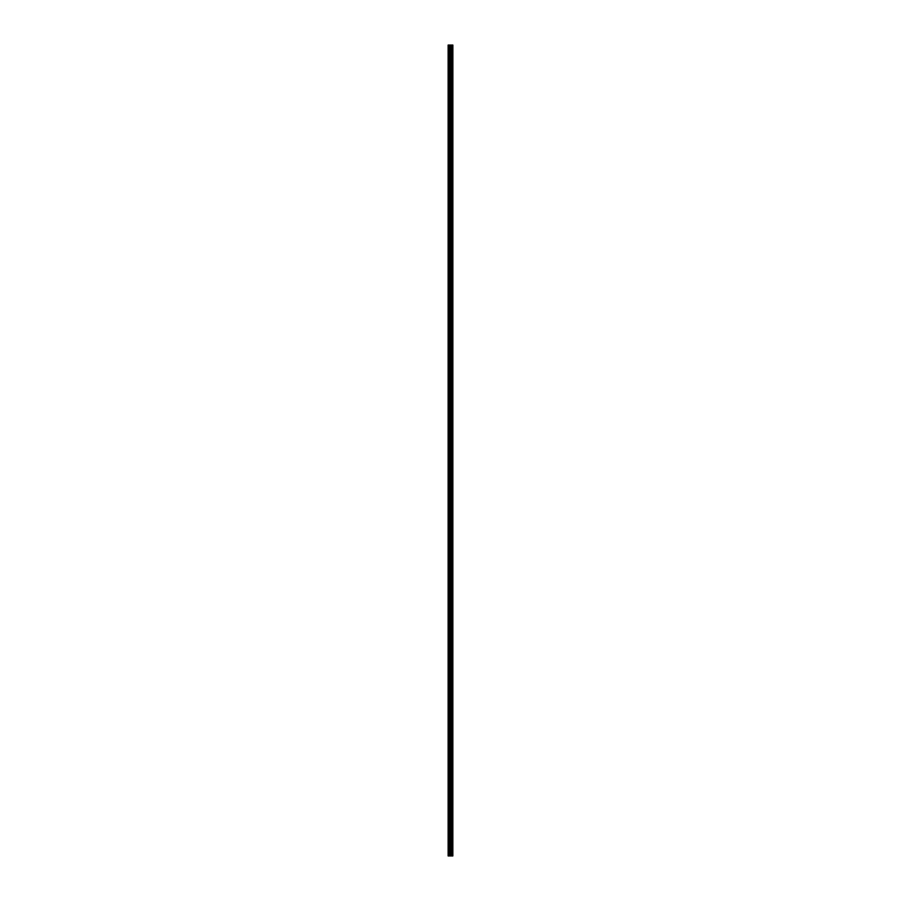 <?xml version="1.0" encoding="UTF-8"?>
<svg xmlns="http://www.w3.org/2000/svg" width="901" height="901" viewBox="0 0 901 901"><rect width="100%" height="100%" fill="white"/><g stroke="black" fill="none" stroke-linecap="round" stroke-linejoin="round"><path stroke-width="1.35" d="M448.428 855.95L452.854 855.95L452.876 45.05L448.124 45.05L448.124 855.95L448.428 45.05M451.311 45.05L451.311 855.95L451.288 45.05M452.876 45.05L452.854 855.95M452.798 855.95L452.798 45.05M452.381 855.95L452.381 45.05M452.291 855.95L452.291 45.05M451.773 855.95L451.773 45.05M451.683 855.95L451.683 45.05M451.052 855.95L451.052 45.05M450.838 855.95L450.838 45.05M450.556 855.95L450.556 45.05M450.331 855.95L450.331 45.05M449.79 855.95L449.79 45.05M449.464 855.95L449.464 45.05"/></g></svg>
